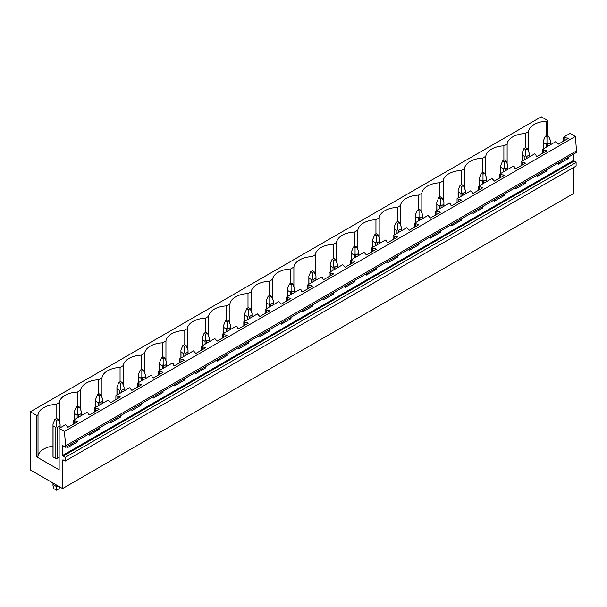 <?xml version="1.0" encoding="UTF-8"?>
<svg xmlns="http://www.w3.org/2000/svg" width="607" height="607" viewBox="0 0 607 607"><rect width="100%" height="100%" fill="white"/><g stroke="black" fill="none" stroke-linecap="round" stroke-linejoin="round"><path stroke-width="0.91" d="M62.589 460.045L63.007 459.803L62.589 460.045L62.589 488.544L30.35 469.939L30.35 411.774L541.262 116.802L547.726 120.535L546.528 121.225A19.591 11.313 0 0 0 528.447 131.666L525.207 133.532A19.591 11.313 0 0 0 507.126 143.973L503.886 145.847A19.591 11.313 0 0 0 485.797 156.287L482.557 158.154A19.591 11.313 0 0 0 464.476 168.594L461.237 170.468A19.591 11.313 0 0 0 443.156 180.909L439.916 182.775A19.591 11.313 0 0 0 421.827 193.216L418.587 195.09A19.591 11.313 0 0 0 400.506 205.53L397.266 207.397A19.591 11.313 0 0 0 379.185 217.837L375.945 219.711A19.591 11.313 0 0 0 357.864 230.152L354.625 232.018A19.591 11.313 0 0 0 336.536 242.459L333.296 244.333A19.591 11.313 0 0 0 315.215 254.773L311.975 256.64A19.591 11.313 0 0 0 293.894 267.08L290.654 268.954A19.591 11.313 0 0 0 272.566 279.395L269.326 281.261A19.591 11.313 0 0 0 251.245 291.701L248.005 293.576A19.591 11.313 0 0 0 229.924 304.016L226.684 305.89A19.591 11.313 0 0 0 208.596 316.323L205.356 318.197A19.591 11.313 0 0 0 187.275 328.637L184.035 330.512A19.591 11.313 0 0 0 165.954 340.952L162.714 342.818A19.591 11.313 0 0 0 144.633 353.259L141.393 355.133A19.591 11.313 0 0 0 123.304 365.573L120.065 367.44A19.591 11.313 0 0 0 101.984 377.88L98.744 379.754A19.591 11.313 0 0 0 80.663 390.195L77.423 392.061A19.591 11.313 0 0 0 59.334 402.502L56.094 404.376A19.591 11.313 0 0 0 38.013 414.816L36.815 415.507L30.35 411.774M63.007 459.803L65.192 461.07L576.104 166.09L576.104 162.456L65.192 457.428L62.589 455.447L62.589 445.508L65.738 447.329L576.65 152.349L575.353 136.476L64.433 431.448L59.145 428.398L59.145 469.841L36.815 456.95L36.815 415.507M575.353 136.476L570.056 133.426L563.683 137.106L568.175 138.487L558.349 144.162L555.959 141.568L548.736 145.733L542.355 149.421L546.846 150.802L537.028 156.469L536.186 155.984L535.738 154.512L534.63 153.875L521.034 161.728L525.525 163.108L515.7 168.784L514.865 168.298L514.417 166.826L513.31 166.189L499.713 174.042L504.205 175.423L494.379 181.091L491.989 178.496L478.384 186.349L482.876 187.73L473.058 193.405L470.668 190.81L457.063 198.664L461.555 200.044L451.737 205.712L450.895 205.227L450.447 203.755L449.339 203.117L435.743 210.97L440.234 212.351L430.409 218.027L428.018 215.432L420.795 219.597L414.422 223.285L418.906 224.666L409.088 230.334L406.698 227.739L393.093 235.592L397.585 236.973L387.767 242.648L386.925 242.163L386.477 240.691L385.369 240.053L371.772 247.906L376.264 249.287L366.438 254.955L364.048 252.36L350.451 260.213L354.943 261.594L345.117 267.27L342.727 264.675L329.123 272.528L333.615 273.909L323.797 279.577L322.954 279.091L322.507 277.619L321.399 276.982L307.802 284.835L312.294 286.216L302.468 291.891L301.633 291.406L301.186 289.934L300.078 289.296L286.481 297.149L290.973 298.53L281.147 304.198L278.757 301.603L265.153 309.456L269.645 310.837L259.826 316.513L257.436 313.918L243.832 321.771L248.324 323.152L238.505 328.819L237.663 328.334L237.216 326.862L236.108 326.232L222.511 334.078L227.003 335.459L217.177 341.134L214.787 338.539L201.19 346.392L205.674 347.773L195.856 353.441L193.466 350.854L179.862 358.699L184.353 360.08L174.535 365.755L173.693 365.27L173.245 363.798L172.138 363.161L158.541 371.014L163.033 372.395L153.207 378.062L152.372 377.577L151.925 376.112L150.817 375.475L137.22 383.32L141.712 384.701L131.886 390.377L129.496 387.782L115.891 395.635L120.383 397.016L110.565 402.684L108.167 400.096L94.571 407.942L99.062 409.323L89.244 414.998L88.402 414.513L87.954 413.041L86.847 412.403L73.25 420.256L77.742 421.637L67.916 427.305L65.526 424.718L59.145 428.398M65.738 447.329L64.433 431.448M576.65 150.802L65.738 445.773M546.846 169.558L546.846 170.916L537.028 176.584L537.028 175.226M525.525 181.865L525.525 183.223L515.7 188.898L515.7 187.54M504.205 194.179L504.205 195.537L494.379 201.205L494.379 199.847M482.876 206.486L482.876 207.844L473.058 213.52L473.058 212.162M461.555 218.801L461.555 220.159L451.737 225.827L451.737 224.469M440.234 231.108L440.234 232.466L430.409 238.141L430.409 236.783M418.906 243.422L418.906 244.78L409.088 250.448L409.088 249.09M397.585 255.729L397.585 257.087L387.767 262.763L387.767 261.405M376.264 268.044L376.264 269.402L366.438 275.07L366.438 273.711M354.943 280.351L354.943 281.709L345.117 287.384L345.117 286.026M333.615 292.665L333.615 294.023L323.797 299.691L323.797 298.333M312.294 304.972L312.294 306.33L302.468 312.006L302.468 310.647M290.973 317.286L290.973 318.645L281.147 324.313L281.147 322.954M269.645 329.593L269.645 330.952L259.826 336.627L259.826 335.269M248.324 341.908L248.324 343.266L238.505 348.934L238.505 347.576M227.003 354.222L227.003 355.573L217.177 361.248L217.177 359.89M205.674 366.529L205.674 367.888L195.856 373.555L195.856 372.197M184.353 378.844L184.353 380.194L174.535 385.87L174.535 384.512M163.033 391.151L163.033 392.509L153.207 398.177L153.207 396.819M141.712 403.465L141.712 404.816L131.886 410.491L131.886 409.133M120.383 415.772L120.383 417.13L110.565 422.798L110.565 421.44M99.062 428.087L99.062 429.437L89.244 435.113L89.244 433.755M77.742 440.394L77.742 441.752L67.916 447.42L67.916 446.062M576.104 162.456L573.501 160.468L573.501 154.17M568.175 157.243L568.175 158.602L558.349 164.277L558.349 162.919M65.192 461.07L65.192 457.428M573.501 167.593L573.501 193.572L62.589 488.544M547.726 120.535L547.726 135.748M52.984 446.092A19.591 11.313 0 0 0 38.013 456.252L36.815 456.95M59.145 457.428L57.248 458.528A3.559 2.056 0 0 1 55.836 458.528L53.052 456.919A3.559 2.056 0 0 1 52.984 456.51L52.984 423.959L53.052 425.902L55.836 427.503L55.836 458.528M546.528 121.225L546.528 135.573M528.447 151.28L528.447 131.666M73.25 420.256L73.25 424.232M94.571 407.942L94.571 411.918M115.891 395.635L115.891 399.611M137.22 383.32L137.22 387.296M158.541 371.014L158.541 374.989M179.862 358.699L179.862 362.675M201.19 346.392L201.19 350.368M222.511 334.078L222.511 338.053M243.832 321.771L243.832 325.747M265.153 309.456L265.153 313.432M286.481 297.149L286.481 301.125M307.802 284.835L307.802 288.811M329.123 272.528L329.123 276.504M350.451 260.213L350.451 264.189M371.772 247.906L371.772 251.882M393.093 235.592L393.093 239.568M414.422 223.285L414.422 227.261M435.743 210.97L435.743 214.946M457.063 198.664L457.063 202.639M478.384 186.349L478.384 190.325M499.713 174.042L499.713 178.018M521.034 161.728L521.034 165.703M542.355 149.421L542.355 153.389M563.683 137.106L563.683 141.082M525.207 133.532L525.207 147.88M564.783 137.743L564.783 140.445M567.333 138.001L567.333 138.973M567.333 157.729L568.175 158.602M566.763 158.063L567.333 158.116M507.126 163.594L507.126 143.973M503.886 145.847L503.886 160.195M543.462 150.058L543.462 152.759M546.012 150.316L546.012 151.287M546.012 170.043L546.846 170.916M545.435 170.37L546.012 170.43M485.797 175.901L485.797 156.287M482.557 158.154L482.557 172.502M522.134 162.365L522.134 165.066M524.683 162.623L524.683 163.594M524.683 182.35L525.525 183.223M524.114 182.684L524.683 182.737M464.476 188.216L464.476 168.594M461.237 170.468L461.237 184.816M500.813 174.679L500.813 177.381M503.362 174.937L503.362 175.909M503.362 194.665L504.205 195.537M502.793 194.991L503.362 195.052M443.156 200.522L443.156 180.909M439.916 182.775L439.916 197.123M479.492 186.986L479.492 189.688M482.041 187.244L482.041 188.216M482.041 206.972L482.876 207.844M481.465 207.306L482.041 207.359M421.827 212.837L421.827 193.216M418.587 195.09L418.587 209.438M458.171 199.301L458.171 202.002M460.713 199.559L460.713 200.53M460.713 219.286L461.555 220.159M460.144 219.613L460.713 219.673M400.506 225.144L400.506 205.53M397.266 207.397L397.266 221.745M436.843 211.608L436.843 214.309M439.392 211.866L439.392 212.837M439.392 231.593L440.234 232.466M438.823 231.927L439.392 231.98M379.185 237.458L379.185 217.837M375.945 219.711L375.945 234.059M415.522 223.922L415.522 226.623M418.071 224.18L418.071 225.151M418.071 243.908L418.906 244.78M417.502 244.234L418.071 244.295M357.864 249.765L357.864 230.152M354.625 232.018L354.625 246.366M394.201 236.229L394.201 238.93M396.75 236.487L396.75 237.458M396.75 256.215L397.585 257.087M396.174 256.549L396.75 256.602M336.536 262.08L336.536 242.459M333.296 244.333L333.296 258.681M372.873 248.544L372.873 251.245M375.422 248.802L375.422 249.773M375.422 268.529L376.264 269.402M374.853 268.855L375.422 268.916M315.215 274.387L315.215 254.773M311.975 256.64L311.975 270.988M351.552 260.851L351.552 263.552M354.101 261.109L354.101 262.08M354.101 280.836L354.943 281.709M353.532 281.17L354.101 281.223M293.894 286.701L293.894 267.08M290.654 268.954L290.654 283.302M330.231 273.165L330.231 275.866M332.78 273.423L332.78 274.394M332.78 293.151L333.615 294.023M332.204 293.477L332.78 293.538M272.566 299.008L272.566 279.395M269.326 281.261L269.326 295.609M308.91 285.472L308.91 288.173M311.452 285.73L311.452 286.701M311.452 305.458L312.294 306.33M310.883 305.791L311.452 305.845M251.245 311.323L251.245 291.701M248.005 293.576L248.005 307.924M287.581 297.787L287.581 300.488M290.131 298.045L290.131 299.016M290.131 317.772L290.973 318.645M289.562 318.098L290.131 318.159M229.924 323.63L229.924 304.016M226.684 305.89L226.684 320.23M266.261 310.094L266.261 312.795M268.81 310.352L268.81 311.323M268.81 330.079L269.645 330.952M268.233 330.413L268.81 330.466M208.596 335.944L208.596 316.323M205.356 318.197L205.356 332.545M244.94 322.408L244.94 325.109M247.481 322.666L247.481 323.637M247.481 342.394L248.324 343.266M246.912 342.72L247.481 342.78M187.275 348.251L187.275 328.637M184.035 330.512L184.035 344.852M223.611 334.715L223.611 337.416M226.161 334.981L226.161 335.944M226.161 354.7L227.003 355.573M225.592 355.034L226.161 355.087M165.954 360.566L165.954 340.952M162.714 342.818L162.714 357.166M202.29 347.029L202.29 349.731M204.84 347.287L204.84 348.259M204.84 367.015L205.674 367.888M204.271 367.341L204.84 367.402M144.633 372.873L144.633 353.259M141.393 355.133L141.393 369.473M180.969 359.336L180.969 362.038M183.519 359.602L183.519 360.566M183.519 379.322L184.353 380.194M182.942 379.656L183.519 379.716M123.304 385.187L123.304 365.573M120.065 367.44L120.065 381.788M159.641 371.651L159.641 374.352M162.19 371.909L162.19 372.88M162.19 391.636L163.033 392.509M161.621 391.963L162.19 392.023M101.984 397.494L101.984 377.88M98.744 379.754L98.744 394.095M138.32 383.958L138.32 386.659M140.87 384.223L140.87 385.187M140.87 403.943L141.712 404.816M140.3 404.277L140.87 404.338M80.663 409.808L80.663 390.195M77.423 392.061L77.423 406.409M116.999 396.272L116.999 398.974M119.549 396.53L119.549 397.502M119.549 416.258L120.383 417.13M118.972 416.584L119.549 416.645M59.334 422.115L59.334 402.502M56.094 404.376L56.094 418.716M95.678 408.579L95.678 411.28M98.22 408.845L98.22 409.808M98.22 428.565L99.062 429.437M97.651 428.899L98.22 428.959M38.013 456.252L38.013 414.816M74.35 420.894L74.35 423.595M76.899 421.152L76.899 422.123M76.899 440.879L77.742 441.752M76.33 441.206L76.899 441.266M548.652 136.287L546.975 135.315L545.298 136.287L546.975 137.25L548.652 136.287L550.534 140.816L550.534 144.694M550.534 140.816L550.466 142.751L547.681 144.36L546.975 142.873L546.27 144.36L546.27 147.16M546.975 137.25L546.975 142.873M545.298 136.287L543.409 140.816L543.485 142.751L546.27 144.36M550.466 142.751L550.466 144.739M547.681 144.36L547.681 146.348M543.485 142.751L543.485 148.768M527.331 148.594L525.654 147.622L523.97 148.594L525.654 149.565L527.331 148.594L529.213 153.123L529.213 157.008M529.213 153.123L529.145 155.058L526.36 156.667L525.654 155.18L524.941 156.667L524.941 159.474M525.654 149.565L525.654 155.18M523.97 148.594L522.088 153.123L522.157 155.058L524.941 156.667M529.145 155.058L529.145 157.046M526.36 156.667L526.36 158.655M522.157 155.058L522.157 161.075M506.01 160.908L504.326 159.937L502.649 160.908L504.326 161.872L506.01 160.908L507.892 165.438L507.892 169.315M507.892 165.438L507.816 167.373L505.032 168.981L504.326 167.494L503.62 168.981L503.62 171.781M504.326 161.872L504.326 167.494M502.649 160.908L500.767 165.438L500.836 167.373L503.62 168.981M507.816 167.373L507.816 169.361M505.032 168.981L505.032 170.969M500.836 167.373L500.836 173.39M484.682 173.215L483.005 172.244L481.328 173.215L483.005 174.186L484.682 173.215L486.564 177.745L486.564 181.63M486.564 177.745L486.495 179.68L483.711 181.288L483.005 179.801L482.299 181.288L482.299 184.096M483.005 174.186L483.005 179.801M481.328 173.215L479.447 177.745L479.515 179.68L482.299 181.288M486.495 179.68L486.495 181.668M483.711 181.288L483.711 183.276M479.515 179.68L479.515 185.704M463.361 185.53L461.684 184.558L460 185.53L461.684 186.493L463.361 185.53L465.243 190.059L465.243 193.936M465.243 190.059L465.174 191.994L462.39 193.603L461.684 192.115L460.979 193.603L460.979 196.402M461.684 186.493L461.684 192.115M460 185.53L458.118 190.059L458.194 191.994L460.979 193.603M465.174 191.994L465.174 193.982M462.39 193.603L462.39 195.591M458.194 191.994L458.194 198.011M442.04 197.836L440.356 196.865L438.679 197.836L440.356 198.808L442.04 197.836L443.922 202.366L443.922 206.251M443.922 202.366L443.846 204.301L441.061 205.91L440.356 204.422L439.65 205.91L439.65 208.717M440.356 198.808L440.356 204.422M438.679 197.836L436.797 202.366L436.865 204.301L439.65 205.91M443.846 204.301L443.846 206.289M441.061 205.91L441.061 207.898M436.865 204.301L436.865 210.326M420.712 210.151L419.035 209.18L417.358 210.151L419.035 211.115L420.712 210.151L422.593 214.681L422.593 218.558M422.593 214.681L422.525 216.616L419.741 218.224L419.035 216.737L418.329 218.224L418.329 221.024M419.035 211.115L419.035 216.737M417.358 210.151L415.476 214.681L415.545 216.616L418.329 218.224M422.525 216.616L422.525 218.603M419.741 218.224L419.741 220.212M415.545 216.616L415.545 222.632M399.391 222.458L397.714 221.487L396.03 222.458L397.714 223.429L399.391 222.458L401.273 226.988L401.273 230.872M401.273 226.988L401.204 228.922L398.42 230.531L397.714 229.044L397.008 230.531L397.008 233.338M397.714 223.429L397.714 229.044M396.03 222.458L394.148 226.988L394.224 228.922L397.008 230.531M401.204 228.922L401.204 230.91M398.42 230.531L398.42 232.519M394.224 228.922L394.224 234.947M378.07 234.772L376.386 233.801L374.709 234.772L376.386 235.736L378.07 234.772L379.952 239.302L379.952 243.179M379.952 239.302L379.883 241.237L377.099 242.846L376.386 241.358L375.68 242.846L375.68 245.645M376.386 235.736L376.386 241.358M374.709 234.772L372.827 239.302L372.895 241.237L375.68 242.846M379.883 241.237L379.883 243.225M377.099 242.846L377.099 244.833M372.895 241.237L372.895 247.254M356.741 247.079L355.065 246.108L353.388 247.079L355.065 248.051L356.741 247.079L358.631 251.609L358.631 255.494M358.631 251.609L358.555 253.544L355.77 255.152L355.065 253.665L354.359 255.152L354.359 257.96M355.065 248.051L355.065 253.665M353.388 247.079L351.506 251.609L351.574 253.544L354.359 255.152M358.555 253.544L358.555 255.532M355.77 255.152L355.77 257.14M351.574 253.544L351.574 259.568M335.421 259.394L333.744 258.423L332.067 259.394L333.744 260.357L335.421 259.394L337.302 263.924L337.302 267.801M337.302 263.924L337.234 265.858L334.449 267.467L333.744 265.98L333.038 267.467L333.038 270.267M333.744 260.357L333.744 265.98M332.067 259.394L330.178 263.924L330.254 265.858L333.038 267.467M337.234 265.858L337.234 267.846M334.449 267.467L334.449 269.455M330.254 265.858L330.254 271.875M314.1 271.701L312.423 270.73L310.738 271.701L312.423 272.672L314.1 271.701L315.981 276.231L315.981 280.115M315.981 276.231L315.913 278.165L313.129 279.774L312.423 278.287L311.71 279.774L311.71 282.581M312.423 272.672L312.423 278.287M310.738 271.701L308.857 276.231L308.925 278.165L311.71 279.774M315.913 278.165L315.913 280.153M313.129 279.774L313.129 281.762M308.925 278.165L308.925 284.19M292.779 284.015L291.094 283.044L289.418 284.015L291.094 284.979L292.779 284.015L294.661 288.545L294.661 292.422M294.661 288.545L294.585 290.48L291.8 292.088L291.094 290.601L290.389 292.088L290.389 294.888M291.094 284.979L291.094 290.601M289.418 284.015L287.536 288.545L287.604 290.48L290.389 292.088M294.585 290.48L294.585 292.468M291.8 292.088L291.8 294.076M287.604 290.48L287.604 296.497M271.45 296.322L269.774 295.351L268.097 296.322L269.774 297.293L271.45 296.322L273.332 300.852L273.332 304.737M273.332 300.852L273.264 302.787L270.479 304.395L269.774 302.908L269.068 304.395L269.068 307.203M269.774 297.293L269.774 302.908M268.097 296.322L266.215 300.852L266.283 302.787L269.068 304.395M273.264 302.787L273.264 304.775M270.479 304.395L270.479 306.383M266.283 302.787L266.283 308.811M250.13 308.637L248.453 307.666L246.768 308.637L248.453 309.6L250.13 308.637L252.011 313.166L252.011 317.044M252.011 313.166L251.943 315.101L249.158 316.71L248.453 315.223L247.747 316.71L247.747 319.51M248.453 309.6L248.453 315.223M246.768 308.637L244.887 313.166L244.962 315.101L247.747 316.71M251.943 315.101L251.943 317.089M249.158 316.71L249.158 318.698M244.962 315.101L244.962 321.118M228.809 320.944L227.124 319.972L225.447 320.944L227.124 321.915L228.809 320.944L230.69 325.473L230.69 329.358M230.69 325.473L230.614 327.408L227.837 329.017L227.124 327.53L226.419 329.017L226.419 331.824M227.124 321.915L227.124 327.53M225.447 320.944L223.566 325.473L223.634 327.408L226.419 329.017M230.614 327.408L230.614 329.396M227.837 329.017L227.837 331.005M223.634 327.408L223.634 333.433M207.48 333.258L205.803 332.287L204.127 333.258L205.803 334.229L207.48 333.258L209.369 337.788L209.369 341.665M209.369 337.788L209.294 339.723L206.509 341.331L205.803 339.844L205.098 341.331L205.098 344.131M205.803 334.229L205.803 339.844M204.127 333.258L202.245 337.788L202.313 339.723L205.098 341.331M209.294 339.723L209.294 341.711M206.509 341.331L206.509 343.319M202.313 339.723L202.313 345.74M186.159 345.565L184.482 344.601L182.806 345.565L184.482 346.536L186.159 345.565L188.041 350.095L188.041 353.98M188.041 350.095L187.973 352.037L185.188 353.638L184.482 352.151L183.777 353.638L183.777 356.446M184.482 346.536L184.482 352.151M182.806 345.565L180.916 350.095L180.992 352.037L183.777 353.638M187.973 352.037L187.973 354.018M185.188 353.638L185.188 355.626M180.992 352.037L180.992 358.054M164.838 357.88L163.154 356.908L161.477 357.88L163.154 358.851L164.838 357.88L166.72 362.409L166.72 366.294M166.72 362.409L166.652 364.344L163.867 365.953L163.154 364.466L162.448 365.953L162.448 368.752M163.154 358.851L163.154 364.466M161.477 357.88L159.595 362.409L159.664 364.344L162.448 365.953M166.652 364.344L166.652 366.332M163.867 365.953L163.867 367.941M159.664 364.344L159.664 370.361M143.51 370.187L141.833 369.223L140.156 370.187L141.833 371.158L143.51 370.187L145.399 374.716L145.399 378.601M145.399 374.716L145.323 376.659L142.539 378.26L141.833 376.772L141.127 378.26L141.127 381.067M141.833 371.158L141.833 376.772M140.156 370.187L138.275 374.716L138.343 376.659L141.127 378.26M145.323 376.659L145.323 378.639M142.539 378.26L142.539 380.248M138.343 376.659L138.343 382.676M122.189 382.501L120.512 381.53L118.835 382.501L120.512 383.472L122.189 382.501L124.071 387.031L124.071 390.916M124.071 387.031L124.003 388.966L121.218 390.574L120.512 389.087L119.807 390.574L119.807 393.374M120.512 383.472L120.512 389.087M118.835 382.501L116.946 387.031L117.022 388.966L119.807 390.574M124.003 388.966L124.003 390.954M121.218 390.574L121.218 392.562M117.022 388.966L117.022 394.982M100.868 394.808L99.191 393.844L97.507 394.808L99.191 395.779L100.868 394.808L102.75 399.338L102.75 403.223M102.75 399.338L102.682 401.28L99.897 402.881L99.191 401.394L98.478 402.881L98.478 405.688M99.191 395.779L99.191 401.394M97.507 394.808L95.625 399.338L95.701 401.28L98.478 402.881M102.682 401.28L102.682 403.26M99.897 402.881L99.897 404.869M95.701 401.28L95.701 407.297M79.547 407.122L77.863 406.151L76.186 407.122L77.863 408.094L79.547 407.122L81.429 411.652L81.429 415.537M81.429 411.652L81.353 413.587L78.569 415.196L77.863 413.708L77.157 415.196L77.157 417.995M77.863 408.094L77.863 413.708M76.186 407.122L74.304 411.652L74.373 413.587L77.157 415.196M81.353 413.587L81.353 415.575M78.569 415.196L78.569 417.184M74.373 413.587L74.373 419.604M58.219 419.429L56.542 418.466L54.865 419.429L56.542 420.401L58.219 419.429L60.101 423.959L60.101 427.844M60.101 423.959L60.032 425.902L57.248 427.503L56.542 426.015L55.836 427.503M56.542 420.401L56.542 426.015M54.865 419.429L52.984 423.959M60.032 425.902L60.032 427.882M57.248 427.503L57.248 458.528M57.248 485.463L57.248 486.169L57.862 485.82M52.984 483.005L52.984 485.904L54.015 488.741L56.542 490.198L59.069 488.741L59.736 486.905M57.248 486.169L56.542 487.96L55.836 484.652M56.542 490.198L56.542 487.96M53.052 425.902L53.052 456.919M53.052 483.043L53.052 484.568L55.836 486.169M52.984 485.904L53.052 484.568M573.501 160.468L62.589 455.447M63.007 456.168L573.918 161.196M543.409 140.816L543.409 148.806M522.088 153.123L522.088 161.121M500.767 165.438L500.767 173.427M479.447 177.745L479.447 185.742M458.118 190.059L458.118 198.049M436.797 202.366L436.797 210.363M415.476 214.681L415.476 222.67M394.148 226.988L394.148 234.985M372.827 239.302L372.827 247.292M351.506 251.609L351.506 259.606M330.178 263.924L330.178 271.913M308.857 276.231L308.857 284.228M287.536 288.545L287.536 296.535M266.215 300.852L266.215 308.849M244.887 313.166L244.887 321.164M223.566 325.473L223.566 333.471M202.245 337.788L202.245 345.785M180.916 350.095L180.916 358.092M159.595 362.409L159.595 370.407M138.275 374.716L138.275 382.714M116.946 387.031L116.946 395.028M95.625 399.338L95.625 407.335M74.304 411.652L74.304 419.649"/></g></svg>
